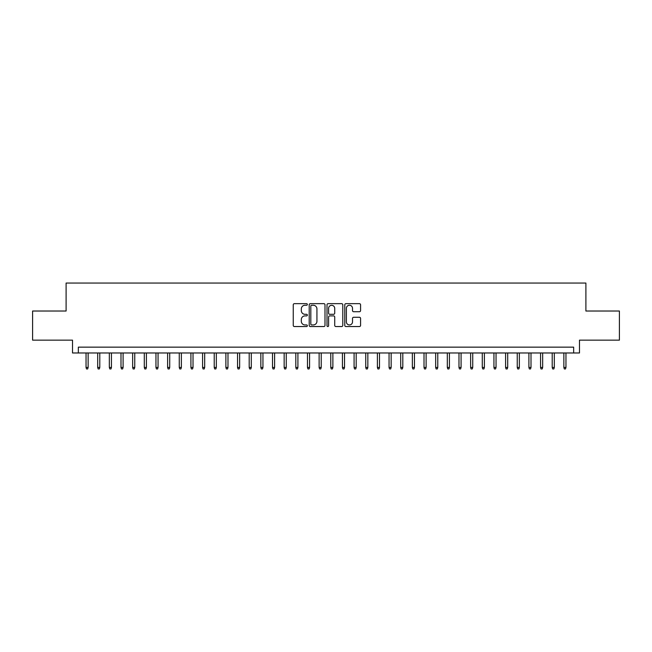 <?xml version="1.0" encoding="UTF-8"?>
<svg xmlns="http://www.w3.org/2000/svg" width="652" height="652" viewBox="0 0 652 652"><rect width="100%" height="100%" fill="white"/><g stroke="black" fill="none" stroke-linecap="round" stroke-linejoin="round"><path stroke-width="0.98" d="M307.353 304.468A0.799 0.799 0 0 0 306.554 303.661L294.394 303.661A1.141 1.141 0 0 0 293.253 304.81L293.253 325.397A1.141 1.141 0 0 0 294.394 326.546L306.554 326.546A0.799 0.799 0 0 0 307.353 325.739A0.799 0.799 0 0 0 306.554 324.94L304.981 324.94A3.659 3.659 0 0 1 301.322 321.281L301.322 319.562A3.659 3.659 0 0 1 304.981 315.902L306.554 315.902A0.799 0.799 0 0 0 307.353 315.103A0.799 0.799 0 0 0 306.554 314.305L304.981 314.305A3.659 3.659 0 0 1 301.322 310.645L301.322 308.926A3.659 3.659 0 0 1 304.981 305.266L306.554 305.266A0.799 0.799 0 0 0 307.353 304.468M359.431 311.729A1.141 1.141 0 0 0 360.572 310.588L360.572 304.81A1.141 1.141 0 0 0 359.431 303.661L345.935 303.661A1.141 1.141 0 0 0 344.786 304.81L344.786 325.397A1.141 1.141 0 0 0 345.935 326.546L359.431 326.546A1.141 1.141 0 0 0 360.572 325.397L360.572 318.42A1.141 1.141 0 0 0 359.431 317.279L353.653 317.279A1.141 1.141 0 0 0 352.512 318.42L352.512 321.884A3.056 3.056 0 0 1 349.448 324.94A3.056 3.056 0 0 1 346.391 321.884L346.391 308.323A3.056 3.056 0 0 1 349.448 305.266A3.056 3.056 0 0 1 352.512 308.323L352.512 310.588A1.141 1.141 0 0 0 353.653 311.729L359.431 311.729M573.654 352.976L579.481 352.976L579.481 340.157L619.4 340.157L619.4 311.02L585.895 311.02L585.895 283.049L66.105 283.049L66.105 311.02L32.6 311.02L32.6 340.157L72.519 340.157L72.519 352.976L573.654 352.976L573.654 347.149L78.346 347.149L78.346 352.976M324.998 304.81A1.141 1.141 0 0 0 323.857 303.661L310.36 303.661A1.141 1.141 0 0 0 309.211 304.81L309.211 325.397A1.141 1.141 0 0 0 310.36 326.546L323.857 326.546A1.141 1.141 0 0 0 324.998 325.397L324.998 304.81M328.143 303.661L341.64 303.661A1.141 1.141 0 0 1 342.789 304.81L342.789 325.397A1.141 1.141 0 0 1 341.64 326.546L335.87 326.546A1.141 1.141 0 0 1 334.72 325.397L334.72 317.051A1.141 1.141 0 0 0 333.579 315.902L329.749 315.902A1.141 1.141 0 0 0 328.6 317.051L328.6 325.739A0.799 0.799 0 0 1 327.801 326.546A0.799 0.799 0 0 1 327.002 325.739L327.002 304.81A1.141 1.141 0 0 1 328.143 303.661M311.615 305.266A0.799 0.799 0 0 0 310.817 306.065L310.817 324.142A0.799 0.799 0 0 0 311.615 324.94L313.27 324.94A3.659 3.659 0 0 0 316.937 321.281L316.937 308.926A3.659 3.659 0 0 0 313.27 305.266L311.615 305.266M334.72 308.38A3.056 3.056 0 0 0 331.664 305.323A3.056 3.056 0 0 0 328.6 308.38L328.6 313.156A1.141 1.141 0 0 0 329.749 314.305L333.579 314.305A1.141 1.141 0 0 0 334.72 313.156L334.72 308.38M88.134 367.435L87.67 368.95L86.504 368.95L86.04 367.435L88.134 367.435L88.134 352.976M86.04 367.435L86.04 352.976M99.789 367.435L99.324 368.95L98.159 368.95L97.686 367.435L99.789 367.435L99.789 352.976M97.686 367.435L97.686 352.976M111.443 367.435L110.979 368.95L109.813 368.95L109.34 367.435L111.443 367.435L111.443 352.976M109.34 367.435L109.34 352.976M123.098 367.435L122.633 368.95L121.468 368.95L120.995 367.435L123.098 367.435L123.098 352.976M120.995 367.435L120.995 352.976M134.752 367.435L134.288 368.95L133.122 368.95L132.649 367.435L134.752 367.435L134.752 352.976M132.649 367.435L132.649 352.976M146.407 367.435L145.942 368.95L144.777 368.95L144.304 367.435L146.407 367.435L146.407 352.976M144.304 367.435L144.304 352.976M158.061 367.435L157.597 368.95L156.431 368.95L155.958 367.435L158.061 367.435L158.061 352.976M155.958 367.435L155.958 352.976M169.716 367.435L169.251 368.95L168.086 368.95L167.613 367.435L169.716 367.435L169.716 352.976M167.613 367.435L167.613 352.976M181.37 367.435L180.906 368.95L179.74 368.95L179.267 367.435L181.37 367.435L181.37 352.976M179.267 367.435L179.267 352.976M193.025 367.435L192.56 368.95L191.395 368.95L190.922 367.435L193.025 367.435L193.025 352.976M190.922 367.435L190.922 352.976M204.679 367.435L204.215 368.95L203.049 368.95L202.576 367.435L204.679 367.435L204.679 352.976M202.576 367.435L202.576 352.976M216.334 367.435L215.869 368.95L214.704 368.95L214.231 367.435L216.334 367.435L216.334 352.976M214.231 367.435L214.231 352.976M227.988 367.435L227.524 368.95L226.358 368.95L225.885 367.435L227.988 367.435L227.988 352.976M225.885 367.435L225.885 352.976M239.643 367.435L239.178 368.95L238.013 368.95L237.54 367.435L239.643 367.435L239.643 352.976M237.54 367.435L237.54 352.976M251.297 367.435L250.833 368.95L249.667 368.95L249.194 367.435L251.297 367.435L251.297 352.976M249.194 367.435L249.194 352.976M262.952 367.435L262.487 368.95L261.322 368.95L260.849 367.435L262.952 367.435L262.952 352.976M260.849 367.435L260.849 352.976M274.606 367.435L274.142 368.95L272.976 368.95L272.503 367.435L274.606 367.435L274.606 352.976M272.503 367.435L272.503 352.976M286.261 367.435L285.796 368.95L284.631 368.95L284.158 367.435L286.261 367.435L286.261 352.976M284.158 367.435L284.158 352.976M297.915 367.435L297.451 368.95L296.285 368.95L295.812 367.435L297.915 367.435L297.915 352.976M295.812 367.435L295.812 352.976M309.57 367.435L309.105 368.95L307.94 368.95L307.467 367.435L309.57 367.435L309.57 352.976M307.467 367.435L307.467 352.976M321.224 367.435L320.76 368.95L319.594 368.95L319.121 367.435L321.224 367.435L321.224 352.976M319.121 367.435L319.121 352.976M332.879 367.435L332.406 368.95L331.24 368.95L330.776 367.435L332.879 367.435L332.879 352.976M330.776 367.435L330.776 352.976M344.533 367.435L344.06 368.95L342.895 368.95L342.43 367.435L344.533 367.435L344.533 352.976M342.43 367.435L342.43 352.976M356.188 367.435L355.715 368.95L354.549 368.95L354.085 367.435L356.188 367.435L356.188 352.976M354.085 367.435L354.085 352.976M367.842 367.435L367.369 368.95L366.204 368.95L365.739 367.435L367.842 367.435L367.842 352.976M365.739 367.435L365.739 352.976M379.497 367.435L379.024 368.95L377.858 368.95L377.394 367.435L379.497 367.435L379.497 352.976M377.394 367.435L377.394 352.976M391.151 367.435L390.678 368.95L389.513 368.95L389.048 367.435L391.151 367.435L391.151 352.976M389.048 367.435L389.048 352.976M402.806 367.435L402.333 368.95L401.167 368.95L400.703 367.435L402.806 367.435L402.806 352.976M400.703 367.435L400.703 352.976M414.46 367.435L413.987 368.95L412.822 368.95L412.357 367.435L414.46 367.435L414.46 352.976M412.357 367.435L412.357 352.976M426.115 367.435L425.642 368.95L424.476 368.95L424.012 367.435L426.115 367.435L426.115 352.976M424.012 367.435L424.012 352.976M437.769 367.435L437.296 368.95L436.131 368.95L435.666 367.435L437.769 367.435L437.769 352.976M435.666 367.435L435.666 352.976M449.424 367.435L448.951 368.95L447.785 368.95L447.321 367.435L449.424 367.435L449.424 352.976M447.321 367.435L447.321 352.976M461.078 367.435L460.605 368.95L459.44 368.95L458.975 367.435L461.078 367.435L461.078 352.976M458.975 367.435L458.975 352.976M472.733 367.435L472.26 368.95L471.094 368.95L470.63 367.435L472.733 367.435L472.733 352.976M470.63 367.435L470.63 352.976M484.387 367.435L483.914 368.95L482.749 368.95L482.284 367.435L484.387 367.435L484.387 352.976M482.284 367.435L482.284 352.976M496.042 367.435L495.569 368.95L494.403 368.95L493.939 367.435L496.042 367.435L496.042 352.976M493.939 367.435L493.939 352.976M507.696 367.435L507.223 368.95L506.058 368.95L505.593 367.435L507.696 367.435L507.696 352.976M505.593 367.435L505.593 352.976M519.351 367.435L518.878 368.95L517.712 368.95L517.248 367.435L519.351 367.435L519.351 352.976M517.248 367.435L517.248 352.976M531.005 367.435L530.532 368.95L529.367 368.95L528.902 367.435L531.005 367.435L531.005 352.976M528.902 367.435L528.902 352.976M542.66 367.435L542.187 368.95L541.021 368.95L540.557 367.435L542.66 367.435L542.66 352.976M540.557 367.435L540.557 352.976M554.314 367.435L553.841 368.95L552.676 368.95L552.211 367.435L554.314 367.435L554.314 352.976M552.211 367.435L552.211 352.976M565.96 367.435L565.496 368.95L564.33 368.95L563.866 367.435L565.96 367.435L565.96 352.976M563.866 367.435L563.866 352.976"/></g></svg>
